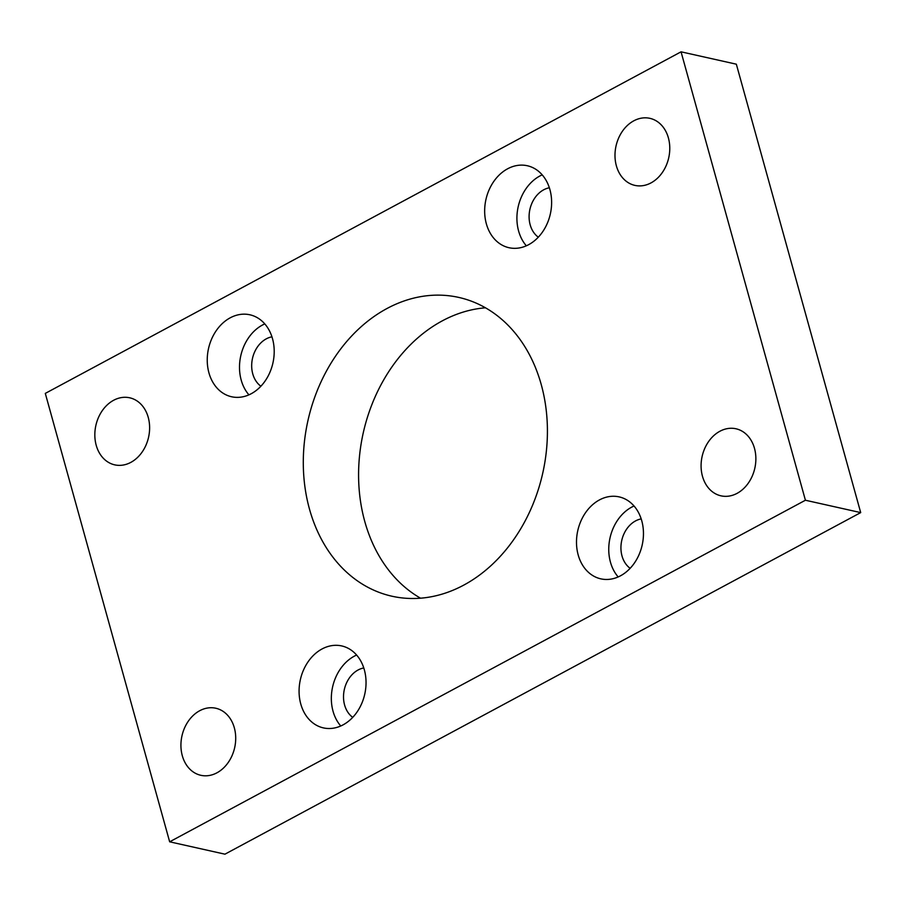 <?xml version="1.0" encoding="UTF-8"?>
<svg xmlns="http://www.w3.org/2000/svg" width="906" height="906" viewBox="0 0 906 906"><rect width="100%" height="100%" fill="white"/><g stroke="black" fill="none" stroke-linecap="round" stroke-linejoin="round"><path stroke-width="1.36" d="M386.998 308.504A153.08 120.305 -77.4 0 0 303.317 465.65A153.08 120.305 -77.4 0 0 391.947 596.216A153.08 120.305 -77.4 0 0 463.713 585.14A153.08 120.305 -77.4 0 0 547.394 427.983A153.08 120.305 -77.4 0 0 458.764 297.417A153.08 120.305 -77.4 0 0 386.998 308.504M420.531 598.198A153.08 120.305 102.6 0 1 359.161 460.033A153.08 120.305 102.6 0 1 442.287 320.86A153.08 120.305 102.6 0 1 485.469 307.802M322.038 648.968A41.993 33.001 -77.4 0 0 299.082 692.071A41.993 33.001 -77.4 0 0 323.397 727.892A41.993 33.001 -77.4 0 0 343.08 724.857A41.993 33.001 -77.4 0 0 366.035 681.742A41.993 33.001 -77.4 0 0 341.721 645.933A41.993 33.001 -77.4 0 0 322.038 648.968M356.624 655.038A41.993 33.001 -77.4 0 0 354.291 656.182A41.993 33.001 -77.4 0 0 340.758 725.989M599.455 499.919A41.993 33.001 -77.4 0 0 576.499 543.034A41.993 33.001 -77.4 0 0 600.814 578.843A41.993 33.001 -77.4 0 0 620.497 575.808A41.993 33.001 -77.4 0 0 643.453 532.694A41.993 33.001 -77.4 0 0 619.138 496.884A41.993 33.001 -77.4 0 0 599.455 499.919M634.041 506.001A41.993 33.001 -77.4 0 0 631.708 507.134A41.993 33.001 -77.4 0 0 618.175 576.941M230.203 317.825A41.993 33.001 -77.4 0 0 207.248 360.939A41.993 33.001 -77.4 0 0 231.562 396.749A41.993 33.001 -77.4 0 0 251.245 393.714A41.993 33.001 -77.4 0 0 274.201 350.611A41.993 33.001 -77.4 0 0 249.897 314.79A41.993 33.001 -77.4 0 0 230.203 317.825M264.79 323.906A41.993 33.001 -77.4 0 0 262.457 325.039A41.993 33.001 -77.4 0 0 248.924 394.846M507.62 168.788A41.993 33.001 -77.4 0 0 484.665 211.891A41.993 33.001 -77.4 0 0 508.979 247.712A41.993 33.001 -77.4 0 0 528.674 244.665A41.993 33.001 -77.4 0 0 551.618 201.562A41.993 33.001 -77.4 0 0 527.315 165.741A41.993 33.001 -77.4 0 0 507.62 168.788M542.207 174.858A41.993 33.001 -77.4 0 0 539.874 175.991A41.993 33.001 -77.4 0 0 526.341 245.809M199.705 710.723A34.36 26.999 -77.4 0 0 180.928 746A34.36 26.999 -77.4 0 0 200.826 775.298A34.36 26.999 -77.4 0 0 216.93 772.818A34.36 26.999 -77.4 0 0 235.707 737.541A34.36 26.999 -77.4 0 0 215.821 708.243A34.36 26.999 -77.4 0 0 199.705 710.723M113.612 400.282A34.36 26.999 -77.4 0 0 94.836 435.56A34.36 26.999 -77.4 0 0 114.734 464.857A34.36 26.999 -77.4 0 0 130.838 462.377A34.36 26.999 -77.4 0 0 149.615 427.1A34.36 26.999 -77.4 0 0 129.728 397.802A34.36 26.999 -77.4 0 0 113.612 400.282M719.874 431.267A34.36 26.999 -77.4 0 0 701.085 466.533A34.36 26.999 -77.4 0 0 720.983 495.831A34.36 26.999 -77.4 0 0 737.088 493.351A34.36 26.999 -77.4 0 0 755.864 458.074A34.36 26.999 -77.4 0 0 735.978 428.776A34.36 26.999 -77.4 0 0 719.874 431.267M633.781 120.826A34.36 26.999 -77.4 0 0 614.993 156.092A34.36 26.999 -77.4 0 0 634.891 185.39A34.36 26.999 -77.4 0 0 650.995 182.91A34.36 26.999 -77.4 0 0 669.772 147.633A34.36 26.999 -77.4 0 0 649.885 118.335A34.36 26.999 -77.4 0 0 633.781 120.826M549.364 187.769A26.727 20.997 -77.4 0 0 543.702 189.796A26.727 20.997 -77.4 0 0 529.308 212.921A26.727 20.997 -77.4 0 0 538.311 237.179M271.947 336.817A26.727 20.997 -77.4 0 0 266.285 338.844A26.727 20.997 -77.4 0 0 251.891 361.97A26.727 20.997 -77.4 0 0 260.894 386.228M641.199 518.9A26.727 20.997 -77.4 0 0 635.536 520.927A26.727 20.997 -77.4 0 0 621.142 544.053A26.727 20.997 -77.4 0 0 630.146 568.311M363.782 667.948A26.727 20.997 -77.4 0 0 358.119 669.976A26.727 20.997 -77.4 0 0 343.725 693.101A26.727 20.997 -77.4 0 0 352.728 717.359M681.052 51.823L45.3 393.397L169.66 841.81L224.948 854.177L860.7 512.603L736.34 64.19L681.052 51.823L805.411 500.237L860.7 512.603M169.66 841.81L805.411 500.237"/></g></svg>

